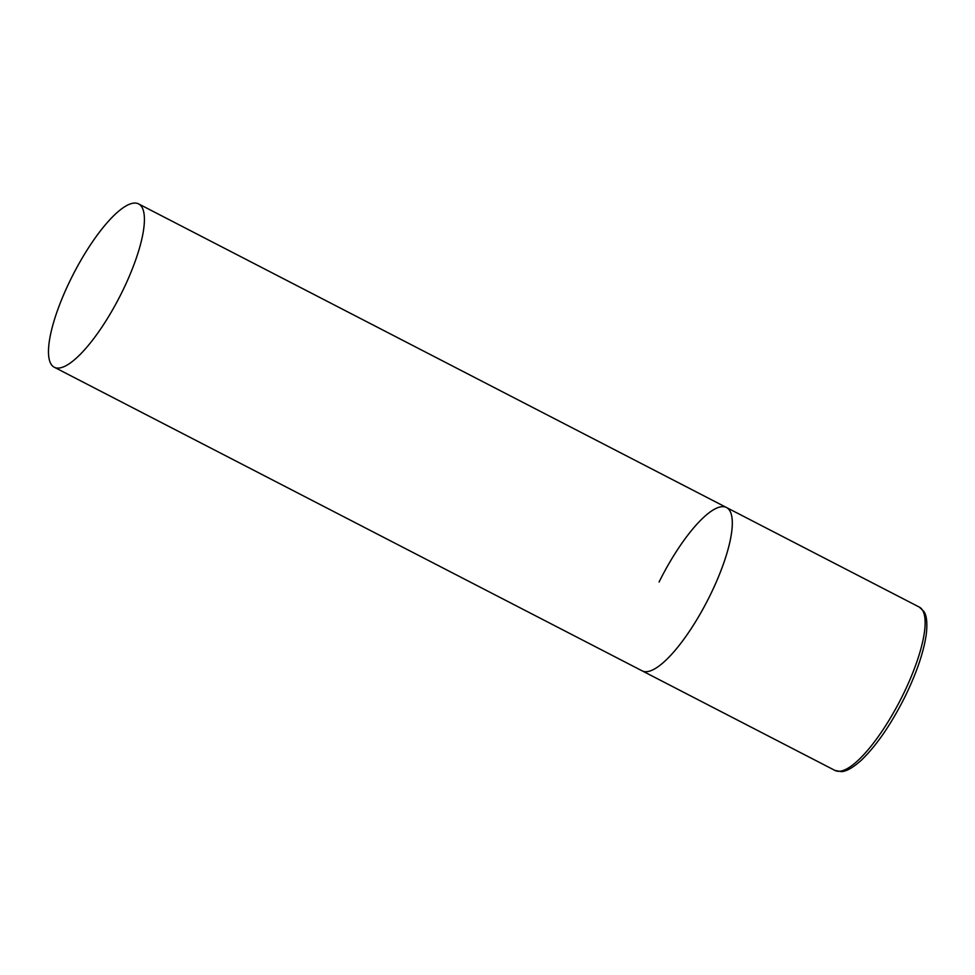 <?xml version="1.0" encoding="UTF-8"?>
<svg xmlns="http://www.w3.org/2000/svg" width="975" height="975" viewBox="0 0 975 975"><rect width="100%" height="100%" fill="white"/><g stroke="black" fill="none" stroke-linecap="round" stroke-linejoin="round"><path stroke-width="1.46" d="M709.593 596.359A91.906 25.777 117.3 0 1 642.159 670.849A91.906 25.777 -62.7 0 0 643.537 671.397A91.906 25.777 -62.7 0 0 708.435 598.699A91.906 25.777 -62.7 0 0 726.509 507.524A91.906 25.777 117.3 0 1 709.593 596.359M659.076 582.014A91.906 25.777 117.3 0 1 726.509 507.524L919.34 607.108A91.906 25.777 117.3 0 1 902.423 695.943A91.906 25.777 117.3 0 1 834.99 770.445L841.267 771.627C843.777 771.554 849.713 770.664 861.327 760.22C876.415 745.68 890.87 724.705 904.715 697.296C916.463 673.347 923.642 652.421 926.25 634.506C928.042 618.979 925.336 613.628 923.947 611.544L919.34 607.108M137.243 203.373A91.906 25.777 -62.7 0 0 72.357 276.071A91.906 25.777 -62.7 0 0 54.271 367.234A91.906 25.777 -62.7 0 0 55.636 367.782A91.906 25.777 -62.7 0 0 120.534 295.072A91.906 25.777 -62.7 0 0 138.621 203.909A91.906 25.777 -62.7 0 0 137.243 203.373M54.271 367.234L834.99 770.445M726.509 507.524L138.621 203.909"/></g></svg>
